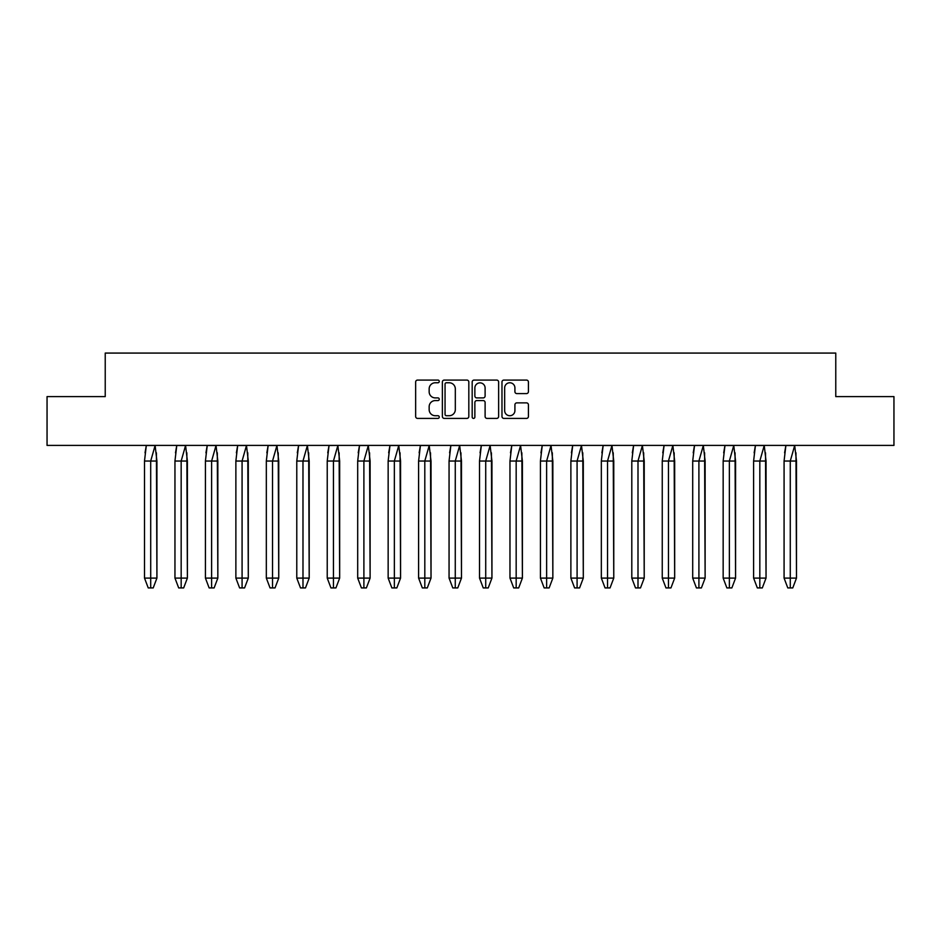 <?xml version="1.0" encoding="UTF-8"?>
<svg xmlns="http://www.w3.org/2000/svg" width="941" height="941" viewBox="0 0 941 941"><rect width="100%" height="100%" fill="white"/><g stroke="black" fill="none" stroke-linecap="round" stroke-linejoin="round"><path stroke-width="1.41" d="M439.259 381.423A1.341 1.341 0 0 0 437.918 380.082L417.557 380.082A1.917 1.917 0 0 0 415.651 381.999L415.651 416.487A1.917 1.917 0 0 0 417.557 418.404L437.918 418.404A1.341 1.341 0 0 0 439.259 417.063A1.341 1.341 0 0 0 437.918 415.722L435.283 415.722A6.128 6.128 0 0 1 429.155 409.594L429.155 406.712A6.128 6.128 0 0 1 435.283 400.584L437.918 400.584A1.341 1.341 0 0 0 439.259 399.243A1.341 1.341 0 0 0 437.918 397.902L435.283 397.902A6.128 6.128 0 0 1 429.155 391.774L429.155 388.892A6.128 6.128 0 0 1 435.283 382.764L437.918 382.764A1.341 1.341 0 0 0 439.259 381.423M526.501 393.585A1.917 1.917 0 0 0 528.419 391.668L528.419 381.999A1.917 1.917 0 0 0 526.501 380.082L503.894 380.082A1.917 1.917 0 0 0 501.976 381.999L501.976 416.487A1.917 1.917 0 0 0 503.894 418.404L526.501 418.404A1.917 1.917 0 0 0 528.419 416.487L528.419 404.795A1.917 1.917 0 0 0 526.501 402.877L516.821 402.877A1.917 1.917 0 0 0 514.915 404.795L514.915 410.594A5.128 5.128 0 0 1 509.787 415.722A5.128 5.128 0 0 1 504.658 410.594L504.658 387.892A5.128 5.128 0 0 1 509.787 382.764A5.128 5.128 0 0 1 514.915 387.892L514.915 391.668A1.917 1.917 0 0 0 516.821 393.585L526.501 393.585M835.773 396.608L893.95 396.608L893.95 445.411L47.05 445.411L47.05 396.608L105.227 396.608L105.227 353.075L835.773 353.075L835.773 396.608M468.818 381.999A1.917 1.917 0 0 0 466.912 380.082L444.293 380.082A1.917 1.917 0 0 0 442.376 381.999L442.376 416.487A1.917 1.917 0 0 0 444.293 418.404L466.912 418.404A1.917 1.917 0 0 0 468.818 416.487L468.818 381.999M474.088 380.082L496.707 380.082A1.917 1.917 0 0 1 498.624 381.999L498.624 416.487A1.917 1.917 0 0 1 496.707 418.404L487.026 418.404A1.917 1.917 0 0 1 485.109 416.487L485.109 402.501A1.917 1.917 0 0 0 483.192 400.584L476.781 400.584A1.917 1.917 0 0 0 474.864 402.501L474.864 417.063A1.341 1.341 0 0 1 473.523 418.404A1.341 1.341 0 0 1 472.182 417.063L472.182 381.999A1.917 1.917 0 0 1 474.088 380.082M446.399 382.764A1.341 1.341 0 0 0 445.058 384.104L445.058 414.381A1.341 1.341 0 0 0 446.399 415.722L449.186 415.722A6.128 6.128 0 0 0 455.315 409.594L455.315 388.892A6.128 6.128 0 0 0 449.186 382.764L446.399 382.764M485.109 387.986A5.128 5.128 0 0 0 479.981 382.858A5.128 5.128 0 0 0 474.864 387.986L474.864 395.985A1.917 1.917 0 0 0 476.781 397.902L483.192 397.902A1.917 1.917 0 0 0 485.109 395.985L485.109 387.986M144.502 461.031L144.502 578.092L148.231 587.925L150.713 587.925L150.701 461.031L156.924 461.031L155.112 445.505L150.701 461.031L144.502 461.031L146.314 445.505L155.1 445.505M156.924 461.031L156.924 578.092L153.207 587.925L150.713 587.925L150.701 578.092L156.924 578.092L156.406 452.821M146.314 445.411L145.032 452.821M150.701 578.092L144.502 578.092M150.713 587.925L148.231 587.925M174.955 461.031L174.955 578.092L178.684 587.925L181.166 587.925L181.166 461.031L187.388 461.031L185.577 445.505L181.166 461.031L174.955 461.031L176.767 445.505L185.553 445.505M187.388 461.031L187.388 578.092L183.66 587.925L181.166 587.925L181.166 578.092L187.388 578.092L186.859 452.821M176.767 445.411L175.485 452.821M181.166 578.092L174.955 578.092M181.166 587.925L178.684 587.925M205.42 461.031L205.42 578.092L209.137 587.925L211.619 587.925L211.619 461.031L217.841 461.031L216.03 445.505L211.619 461.031L205.42 461.031L207.232 445.505L216.018 445.505M217.841 461.031L217.841 578.092L214.113 587.925L211.619 587.925L211.619 578.092L217.841 578.092L217.312 452.821M207.232 445.411L205.938 452.821M211.619 578.092L205.42 578.092M211.619 587.925L209.137 587.925M235.873 461.031L235.873 578.092L239.602 587.925L242.084 587.925L242.072 461.031L248.295 461.031L246.483 445.505L242.072 461.031L235.873 461.031L237.685 445.505L246.471 445.505M248.295 461.031L248.295 578.092L244.566 587.925L242.084 587.925L242.072 578.092L248.295 578.092L247.777 452.821M237.685 445.411L236.391 452.821M242.072 578.092L235.873 578.092M242.084 587.925L239.602 587.925M266.327 461.031L266.327 578.092L270.055 587.925L272.537 587.925L272.525 461.031L278.748 461.031L276.936 445.505L272.525 461.031L266.327 461.031L268.138 445.505L276.925 445.505M278.748 461.031L278.748 578.092L275.019 587.925L272.537 587.925L272.525 578.092L278.748 578.092L278.23 452.821M268.138 445.411L266.844 452.821M272.525 578.092L266.327 578.092M272.537 587.925L270.055 587.925M296.78 461.031L296.78 578.092L300.508 587.925L302.99 587.925L302.978 461.031L309.201 461.031L307.389 445.505L302.978 461.031L296.78 461.031L298.591 445.505L307.378 445.411M309.201 461.031L309.201 578.092L305.484 587.925L302.99 587.925L302.978 578.092L309.201 578.092L308.683 452.821M298.591 445.411L297.309 452.821M302.978 578.092L296.78 578.092M302.99 587.925L300.508 587.925M327.233 461.031L327.233 578.092L330.961 587.925L333.443 587.925L333.443 461.031L339.666 461.031L337.854 445.505L333.443 461.031L327.233 461.031L329.044 445.505L337.831 445.411M339.666 461.031L339.666 578.092L335.937 587.925L333.443 587.925L333.443 578.092L339.666 578.092L339.136 452.821M329.044 445.411L327.762 452.821M333.443 578.092L327.233 578.092M333.443 587.925L330.961 587.925M357.698 461.031L357.698 578.092L361.426 587.925L363.896 587.925L363.896 461.031L370.119 461.031L368.307 445.505L363.896 461.031L357.698 461.031L359.509 445.505L368.296 445.505M370.119 461.031L370.119 578.092L366.39 587.925L363.896 587.925L363.896 578.092L370.119 578.092L369.59 452.821M359.509 445.411L358.215 452.821M363.896 578.092L357.698 578.092M363.896 587.925L361.426 587.925M388.151 461.031L388.151 578.092L391.879 587.925L394.361 587.925L394.35 461.031L400.572 461.031L398.761 445.505L394.35 461.031L388.151 461.031L389.962 445.505L398.749 445.505M400.572 461.031L400.572 578.092L396.843 587.925L394.361 587.925L394.35 578.092L400.572 578.092L400.054 452.821M389.962 445.411L388.668 452.821M394.35 578.092L388.151 578.092M394.361 587.925L391.879 587.925M418.604 461.031L418.604 578.092L422.333 587.925L424.814 587.925L424.803 461.031L431.025 461.031L429.214 445.505L424.803 461.031L418.604 461.031L420.415 445.505L429.202 445.505M431.025 461.031L431.025 578.092L427.296 587.925L424.814 587.925L424.803 578.092L431.025 578.092L430.507 452.821M420.415 445.411L419.133 452.821M424.803 578.092L418.604 578.092M424.814 587.925L422.333 587.925M449.057 461.031L449.057 578.092L452.786 587.925L455.268 587.925L455.268 461.031L461.49 461.031L459.667 445.505L455.268 461.031L449.057 461.031L450.868 445.505L459.655 445.505M461.49 461.031L461.49 578.092L457.761 587.925L455.268 587.925L455.268 578.092L461.49 578.092L460.961 452.821M450.868 445.411L449.586 452.821M455.268 578.092L449.057 578.092M455.268 587.925L452.786 587.925M479.51 461.031L479.51 578.092L483.239 587.925L485.721 587.925L485.721 461.031L491.943 461.031L490.132 445.505L485.721 461.031L479.51 461.031L481.333 445.505L490.108 445.411M491.943 461.031L491.943 578.092L488.214 587.925L485.721 587.925L485.721 578.092L491.943 578.092L491.414 452.821M481.333 445.411L480.039 452.821M485.721 578.092L479.51 578.092M485.721 587.925L483.239 587.925M509.975 461.031L509.975 578.092L513.704 587.925L516.174 587.925L516.174 461.031L522.396 461.031L520.585 445.505L516.174 461.031L509.975 461.031L511.786 445.505L520.573 445.411M522.396 461.031L522.396 578.092L518.667 587.925L516.174 587.925L516.174 578.092L522.396 578.092L521.867 452.821M511.786 445.411L510.493 452.821M516.174 578.092L509.975 578.092M516.174 587.925L513.704 587.925M540.428 461.031L540.428 578.092L544.157 587.925L546.639 587.925L546.627 461.031L552.849 461.031L551.038 445.505L546.627 461.031L540.428 461.031L542.239 445.505L551.026 445.505M552.849 461.031L552.849 578.092L549.121 587.925L546.639 587.925L546.627 578.092L552.849 578.092L552.332 452.821M542.239 445.411L540.946 452.821M546.627 578.092L540.428 578.092M546.639 587.925L544.157 587.925M570.881 461.031L570.881 578.092L574.61 587.925L577.092 587.925L577.08 461.031L583.302 461.031L581.491 445.505L577.08 461.031L570.881 461.031L572.693 445.505L581.479 445.505M583.302 461.031L583.302 578.092L579.574 587.925L577.092 587.925L577.08 578.092L583.302 578.092L582.785 452.821M572.693 445.411L571.41 452.821M577.08 578.092L570.881 578.092M577.092 587.925L574.61 587.925M601.334 461.031L601.334 578.092L605.063 587.925L607.545 587.925L607.545 461.031L613.767 461.031L611.956 445.505L607.545 461.031L601.334 461.031L603.146 445.505L611.932 445.505M613.767 461.031L613.767 578.092L610.039 587.925L607.545 587.925L607.545 578.092L613.767 578.092L613.238 452.821M603.146 445.411L601.864 452.821M607.545 578.092L601.334 578.092M607.545 587.925L605.063 587.925M631.799 461.031L631.799 578.092L635.516 587.925L637.998 587.925L637.998 461.031L644.22 461.031L642.409 445.505L637.998 461.031L631.799 461.031L633.611 445.505L642.385 445.505M644.22 461.031L644.22 578.092L640.492 587.925L637.998 587.925L637.998 578.092L644.22 578.092L643.691 452.821M633.611 445.411L632.317 452.821M637.998 578.092L631.799 578.092M637.998 587.925L635.516 587.925M662.252 461.031L662.252 578.092L665.981 587.925L668.463 587.925L668.451 461.031L674.673 461.031L672.862 445.505L668.451 461.031L662.252 461.031L664.064 445.505L672.85 445.505M674.673 461.031L674.673 578.092L670.945 587.925L668.463 587.925L668.451 578.092L674.673 578.092L674.156 452.821M664.064 445.411L662.77 452.821M668.451 578.092L662.252 578.092M668.463 587.925L665.981 587.925M692.705 461.031L692.705 578.092L696.434 587.925L698.916 587.925L698.904 461.031L705.127 461.031L703.315 445.505L698.904 461.031L692.705 461.031L694.517 445.505L703.303 445.411M705.127 461.031L705.127 578.092L701.398 587.925L698.916 587.925L698.904 578.092L705.127 578.092L704.609 452.821M694.517 445.411L693.223 452.821M698.904 578.092L692.705 578.092M698.916 587.925L696.434 587.925M723.159 461.031L723.159 578.092L726.887 587.925L729.369 587.925L729.357 461.031L735.58 461.031L733.768 445.505L729.357 461.031L723.159 461.031L724.97 445.505L733.757 445.505M735.58 461.031L735.58 578.092L731.863 587.925L729.369 587.925L729.357 578.092L735.58 578.092L735.062 452.821M724.97 445.411L723.688 452.821M729.357 578.092L723.159 578.092M729.369 587.925L726.887 587.925M753.612 461.031L753.612 578.092L757.34 587.925L759.822 587.925L759.822 461.031L766.045 461.031L764.233 445.505L759.822 461.031L753.612 461.031L755.423 445.505L764.21 445.505M766.045 461.031L766.045 578.092L762.316 587.925L759.822 587.925L759.822 578.092L766.045 578.092L765.515 452.821M755.423 445.411L754.141 452.821M759.822 578.092L753.612 578.092M759.822 587.925L757.34 587.925M784.076 461.031L784.076 578.092L787.793 587.925L790.275 587.925L790.275 461.031L796.498 461.031L794.686 445.505L790.275 461.031L784.076 461.031L785.888 445.505L794.675 445.505M796.498 461.031L796.498 578.092L792.769 587.925L790.275 587.925L790.275 578.092L796.498 578.092L795.968 452.821M785.888 445.411L784.594 452.821M790.275 578.092L784.076 578.092M790.275 587.925L787.793 587.925M156.924 578.092L153.207 587.925M187.388 578.092L183.66 587.925M217.841 578.092L214.113 587.925M248.295 578.092L244.566 587.925M278.748 578.092L275.019 587.925M309.201 578.092L305.484 587.925M339.666 578.092L335.937 587.925M370.119 578.092L366.39 587.925M400.572 578.092L396.843 587.925M431.025 578.092L427.296 587.925M461.49 578.092L457.761 587.925M491.943 578.092L488.214 587.925M522.396 578.092L518.667 587.925M552.849 578.092L549.121 587.925M583.302 578.092L579.574 587.925M613.767 578.092L610.039 587.925M644.22 578.092L640.492 587.925M674.673 578.092L670.945 587.925M705.127 578.092L701.398 587.925M735.58 578.092L731.863 587.925M766.045 578.092L762.316 587.925M796.498 578.092L792.769 587.925"/></g></svg>
